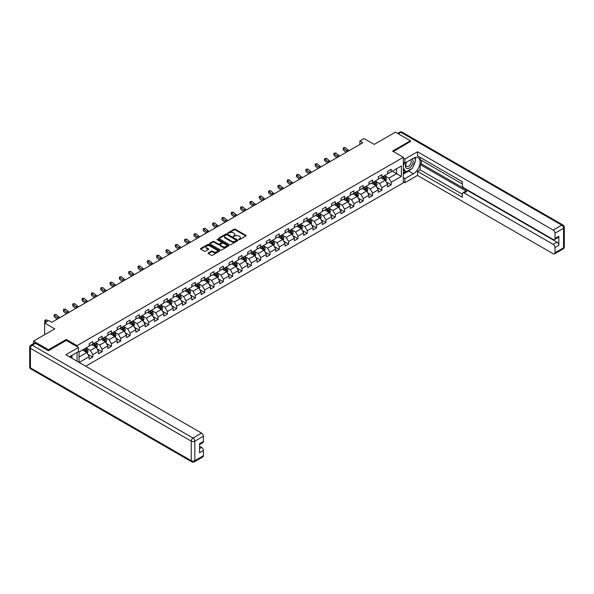 <?xml version="1.0" encoding="UTF-8"?>
<svg xmlns="http://www.w3.org/2000/svg" width="594" height="594" viewBox="0 0 594 594"><rect width="100%" height="100%" fill="white"/><g stroke="black" fill="none" stroke-linecap="round" stroke-linejoin="round"><path stroke-width="0.89" d="M238.788 239.605L239.612 239.605L245.849 236.004A0.832 0.483 0 0 0 245.849 235.328L235.283 229.225A0.832 0.483 0 0 0 234.11 229.225L227.881 232.826L227.881 233.301L229.507 232.833A2.658 1.53 0 0 1 233.264 232.833L234.14 233.345A2.658 1.53 0 0 1 234.92 234.43A2.658 1.53 0 0 1 234.14 235.514L233.338 236.449L234.964 235.989A2.658 1.53 0 0 1 238.721 235.989L239.597 236.494A2.658 1.53 0 0 1 240.377 237.578A2.658 1.53 0 0 1 239.597 238.662L238.788 239.605L238.788 239.13M208.353 252.873A0.832 0.483 0 0 0 208.353 253.549L211.316 255.264A0.832 0.483 0 0 0 212.489 255.264L219.416 251.262A0.832 0.483 0 0 0 219.416 250.586L208.85 244.49A0.832 0.483 0 0 0 207.677 244.49L200.757 248.485A0.832 0.483 0 0 0 200.757 249.168L204.336 251.232A0.832 0.483 0 0 0 205.509 251.232L208.472 249.517A0.832 0.483 0 0 0 208.472 248.841L206.697 247.817A2.22 1.285 0 0 1 206.044 246.911A2.22 1.285 0 0 1 207.417 245.73A2.22 1.285 0 0 1 209.831 246.005L216.788 250.022A2.22 1.285 0 0 1 217.441 250.928A2.22 1.285 0 0 1 216.068 252.108A2.22 1.285 0 0 1 213.647 251.834L212.489 251.165A0.832 0.483 0 0 0 211.316 251.165L208.353 252.873L208.353 253.549L211.316 251.856L211.316 251.165M410.402 141.714L410.402 140.778L395.456 132.15L374.235 144.401L364.07 138.536L359.89 140.956L362.875 142.679L51.782 322.29L48.797 320.56L44.609 322.98L44.609 334.712M66.313 340.444L66.313 339.441L48.493 349.725L33.554 341.097L54.774 328.846L44.609 322.98M66.313 339.441L77.072 345.656L403.348 157.276L403.348 182.818L85.707 366.208M410.402 140.778L392.589 151.069L403.348 157.276M229.566 244.728A0.832 0.483 0 0 0 230.739 244.728L237.659 240.726A0.832 0.483 0 0 0 237.659 240.05L227.101 233.954A0.832 0.483 0 0 0 225.928 233.954L219 237.949A0.832 0.483 0 0 0 219 238.632L229.566 244.728M217.211 239.731L228.527 246.005L221.614 249.992A0.832 0.483 0 0 1 220.441 249.992L209.875 243.896L209.875 243.221A0.832 0.483 0 0 0 209.875 243.896M209.875 243.221L212.838 241.506A0.832 0.483 0 0 1 214.018 241.506L218.295 243.978A0.832 0.483 0 0 0 219.476 243.978L221.436 242.849A0.832 0.483 0 0 0 221.436 242.166L216.981 239.597L217.798 239.122L228.534 245.322A0.832 0.483 0 0 1 228.534 245.998L228.534 245.322M33.554 343.584L33.554 341.097M48.493 349.725L48.493 350.66M77.072 361.219L77.072 352.383M77.072 346.651L77.072 345.656M87.801 354.232L92.79 357.113L92.79 354.588L98.53 351.277L98.53 353.801L102.116 351.73L102.116 349.205L107.856 345.894L107.856 348.411L111.442 346.347L111.442 343.822L117.181 340.511L117.181 343.028L120.768 340.956L120.768 338.439L126.507 335.127L126.507 337.644L130.093 335.573L130.093 333.056L135.833 329.744L135.833 332.261L139.419 330.19L139.419 327.673L145.159 324.361L145.159 326.878L148.745 324.807L148.745 322.29L154.485 318.971L154.485 321.495L158.071 319.423L158.071 316.906L163.81 313.587L163.81 316.112L167.397 314.04L167.397 311.516L173.136 308.204L173.136 310.729L176.722 308.657L176.722 306.133L182.462 302.821L182.462 305.338L186.048 303.274L186.048 300.75L191.788 297.438L191.788 299.955L195.374 297.884L195.374 295.367L201.114 292.055L201.114 294.572L204.7 292.5L204.7 289.983L210.439 286.672L210.439 289.189L214.026 287.117L214.026 284.6L219.765 281.289L219.765 283.806L223.351 281.734L223.351 279.217L229.091 275.898L229.091 278.423L232.677 276.351L232.677 273.834L238.417 270.515L238.417 273.04L242.003 270.968L242.003 268.443L247.743 265.132L247.743 267.649L251.329 265.585L251.329 263.06L257.068 259.749L257.068 262.266L260.655 260.194L260.655 257.677L266.394 254.366L266.394 256.883L269.98 254.811L269.98 252.294L275.72 248.983L275.72 251.5L279.306 249.428L279.306 246.911L285.046 243.599L285.046 246.116L288.632 244.045L288.632 241.528L294.372 238.216L294.372 240.733L297.958 238.662L297.958 236.145L303.697 232.826L303.697 235.35L307.284 233.279L307.284 230.754L313.023 227.443L313.023 229.967L316.609 227.896L316.609 225.371L322.349 222.059L322.349 224.577L325.935 222.512L325.935 219.988L331.675 216.676L331.675 219.193L335.261 217.122L335.261 214.605L341.001 211.293L341.001 213.81L344.587 211.739L344.587 209.222L350.326 205.91L350.326 208.427L353.913 206.356L353.913 203.839L359.652 200.527L359.652 203.044L363.238 200.972L363.238 198.455L368.978 195.136L368.978 197.661L372.564 195.589L372.564 193.072L378.304 189.753L378.304 192.278L381.89 190.206L381.89 187.682L387.63 184.37L387.63 186.895L391.216 184.823L391.216 182.299L401.373 176.433L401.373 165.941L396.592 168.703L396.592 173.671L401.373 176.433M92.79 357.113L89.204 359.184L89.204 356.66L79.195 362.444M79.047 362.355L79.047 352.034L89.204 346.168L89.204 343.651L92.79 341.58L92.79 344.097L98.53 340.785L98.53 338.268L102.116 336.197L102.116 338.714L107.856 335.402L107.856 332.885L111.442 330.813L111.442 333.331L117.181 330.019L117.181 327.502L120.768 325.43L120.768 327.947L126.507 324.636L126.507 322.111L130.093 320.047L130.093 322.564L135.833 319.253L135.833 316.728L139.419 314.657L139.419 317.181L145.159 313.87L145.159 311.345L148.745 309.274L148.745 311.798L154.485 308.479L154.485 305.962L158.071 303.89L158.071 306.407L163.81 303.096L163.81 300.579L167.397 298.507L167.397 301.024L173.136 297.713L173.136 295.196L176.722 293.124L176.722 295.641L182.462 292.33L182.462 289.813L186.048 287.741L186.048 290.258L191.788 286.947L191.788 284.429L195.374 282.358L195.374 284.875L201.114 281.563L201.114 279.039L204.7 276.975L204.7 279.492L210.439 276.18L210.439 273.656L214.026 271.584L214.026 274.109L219.765 270.79L219.765 268.273L223.351 266.201L223.351 268.726L229.091 265.407L229.091 262.89L232.677 260.818L232.677 263.335L238.417 260.024L238.417 257.506L242.003 255.435L242.003 257.952L247.743 254.64L247.743 252.123L251.329 250.052L251.329 252.569L257.068 249.257L257.068 246.74L260.655 244.669L260.655 247.186L266.394 243.874L266.394 241.35L269.98 239.285L269.98 241.803L275.72 238.491L275.72 235.967L279.306 233.895L279.306 236.419L285.046 233.108L285.046 230.583L288.632 228.512L288.632 231.036L294.372 227.717L294.372 225.2L297.958 223.129L297.958 225.653L303.697 222.334L303.697 219.817L307.284 217.746L307.284 220.263L313.023 216.951L313.023 214.434L316.609 212.362L316.609 214.88L322.349 211.568L322.349 209.051L325.935 206.979L325.935 209.496L331.675 206.185L331.675 203.668L335.261 201.596L335.261 204.113L341.001 200.802L341.001 198.277L344.587 196.213L344.587 198.73L350.326 195.419L350.326 192.894L353.913 190.823L353.913 193.347L359.652 190.035L359.652 187.511L363.238 185.439L363.238 187.964L368.978 184.645L368.978 182.128L372.564 180.056L372.564 182.573L378.304 179.262L378.304 176.745L381.89 174.673L381.89 177.19L387.63 173.879L387.63 171.362L391.216 169.29L391.216 171.807L401.373 165.941M91.84 344.654L96.139 347.134L90.399 350.453L86.1 347.965M89.204 344.787L90.399 345.478L92.79 344.097M90.399 350.453L92.79 354.588M96.139 347.134L98.53 351.277M101.166 339.271L105.465 341.75L99.725 345.069L95.426 342.582M98.53 339.404L99.725 340.095L102.116 338.714M99.725 345.069L102.116 349.205M105.465 341.75L107.856 345.894M110.484 333.887L114.791 336.367L109.051 339.679L104.752 337.199M107.856 334.021L109.051 334.712L111.442 333.331M109.051 339.679L111.442 343.822M114.791 336.367L117.181 340.511M119.81 328.497L124.116 330.984L118.377 334.296L114.078 331.816M117.181 328.638L118.377 329.328L120.768 327.947M118.377 334.296L120.768 338.439M124.116 330.984L126.507 335.127M129.136 323.114L133.442 325.601L127.703 328.913L123.403 326.425M126.507 323.255L127.703 323.945L130.093 322.564M127.703 328.913L130.093 333.056M133.442 325.601L135.833 329.744M138.461 317.731L142.768 320.218L137.028 323.53L132.729 321.042M135.833 317.872L137.028 318.562L139.419 317.181M137.028 323.53L139.419 327.673M142.768 320.218L145.159 324.361M147.787 312.347L152.094 314.835L146.354 318.146L142.048 315.659M145.159 312.489L146.354 313.179L148.745 311.798M146.354 318.146L148.745 322.29M152.094 314.835L154.485 318.971M157.113 306.964L161.42 309.452L155.68 312.763L151.373 310.276M154.485 307.098L155.68 307.789L158.071 306.407M155.68 312.763L158.071 316.906M161.42 309.452L163.81 313.587M166.439 301.581L170.745 304.061L165.006 307.38L160.699 304.893M163.81 301.715L165.006 302.405L167.397 301.024M165.006 307.38L167.397 311.516M170.745 304.061L173.136 308.204M175.765 296.198L180.071 298.678L174.332 301.997L170.025 299.51M173.136 296.332L174.332 297.022L176.722 295.641M174.332 301.997L176.722 306.133M180.071 298.678L182.462 302.821M185.09 290.808L189.397 293.295L183.657 296.606L179.351 294.127M182.462 290.949L183.657 291.639L186.048 290.258M183.657 296.606L186.048 300.75M189.397 293.295L191.788 297.438M194.416 285.424L198.723 287.912L192.983 291.223L188.677 288.743M191.788 285.566L192.983 286.256L195.374 284.875M192.983 291.223L195.374 295.367M198.723 287.912L201.114 292.055M203.742 280.041L208.049 282.529L202.309 285.84L198.002 283.353M201.114 280.182L202.309 280.873L204.7 279.492M202.309 285.84L204.7 289.983M208.049 282.529L210.439 286.672M213.068 274.658L217.374 277.146L211.635 280.457L207.328 277.97M210.439 274.799L211.635 275.49L214.026 274.109M211.635 280.457L214.026 284.6M217.374 277.146L219.765 281.289M222.394 269.275L226.7 271.762L220.961 275.074L216.654 272.587M219.765 269.416L220.961 270.107L223.351 268.726M220.961 275.074L223.351 279.217M226.7 271.762L229.091 275.898M231.719 263.892L236.026 266.379L230.286 269.691L225.98 267.203M229.091 264.026L230.286 264.716L232.677 263.335M230.286 269.691L232.677 273.834M236.026 266.379L238.417 270.515M241.045 258.509L245.352 260.989L239.612 264.308L235.306 261.82M238.417 258.642L239.612 259.333L242.003 257.952M239.612 264.308L242.003 268.443M245.352 260.989L247.743 265.132M250.371 253.126L254.678 255.606L248.938 258.917L244.631 256.437M247.743 253.259L248.938 253.95L251.329 252.569M248.938 258.917L251.329 263.06M254.678 255.606L257.068 259.749M259.697 247.735L264.003 250.223L258.264 253.534L253.957 251.054M257.068 247.876L258.264 248.567L260.655 247.186M258.264 253.534L260.655 257.677M264.003 250.223L266.394 254.366M269.023 242.352L273.329 244.839L267.59 248.151L263.283 245.671M266.394 242.493L267.59 243.184L269.98 241.803M267.59 248.151L269.98 252.294M273.329 244.839L275.72 248.983M278.348 236.969L282.655 239.456L276.915 242.768L272.609 240.28M275.72 237.11L276.915 237.8L279.306 236.419M276.915 242.768L279.306 246.911M282.655 239.456L285.046 243.599M287.674 231.586L291.981 234.073L286.241 237.385L281.935 234.897M285.046 231.727L286.241 232.417L288.632 231.036M286.241 237.385L288.632 241.528M291.981 234.073L294.372 238.216M297 226.203L301.307 228.69L295.567 232.002L291.26 229.514M294.372 226.336L295.567 227.027L297.958 225.653M295.567 232.002L297.958 236.145M301.307 228.69L303.697 232.826M306.326 220.82L310.632 223.299L304.893 226.618L300.586 224.131M303.697 220.953L304.893 221.644L307.284 220.263M304.893 226.618L307.284 230.754M310.632 223.299L313.023 227.443M315.652 215.436L319.958 217.916L314.219 221.235L309.912 218.748M313.023 215.57L314.219 216.261L316.609 214.88M314.219 221.235L316.609 225.371M319.958 217.916L322.349 222.059M324.977 210.053L329.284 212.533L323.544 215.845L319.238 213.365M322.349 210.187L323.544 210.877L325.935 209.496M323.544 215.845L325.935 219.988M329.284 212.533L331.675 216.676M334.303 204.663L338.61 207.15L332.87 210.462L328.564 207.982M331.675 204.804L332.87 205.494L335.261 204.113M332.87 210.462L335.261 214.605M338.61 207.15L341.001 211.293M343.629 199.28L347.936 201.767L342.196 205.078L337.889 202.591M341.001 199.421L342.196 200.111L344.587 198.73M342.196 205.078L344.587 209.222M347.936 201.767L350.326 205.91M352.955 193.896L357.261 196.384L351.522 199.695L347.215 197.208M350.326 194.038L351.522 194.728L353.913 193.347M351.522 199.695L353.913 203.839M357.261 196.384L359.652 200.527M362.281 188.513L366.587 191.001L360.848 194.312L356.541 191.825M359.652 188.654L360.848 189.345L363.238 187.964M360.848 194.312L363.238 198.455M366.587 191.001L368.978 195.136M371.606 183.13L375.905 185.618L370.173 188.929L365.867 186.442M368.978 183.264L370.173 183.954L372.564 182.573M370.173 188.929L372.564 193.072M375.905 185.618L378.304 189.753M380.932 177.747L385.231 180.227L379.499 183.546L375.193 181.059M378.304 177.881L379.499 178.571L381.89 177.19M379.499 183.546L381.89 187.682M385.231 180.227L387.63 184.37M392.285 171.191L396.592 173.671L388.825 178.163L384.518 175.675M387.63 172.498L388.825 173.188L391.216 171.807M388.825 178.163L391.216 182.299M359.89 140.956L359.89 144.401M79.047 357.009L86.813 352.524L82.514 350.037M86.813 352.524L89.204 356.66M386.219 181.942L391.216 184.823M376.893 187.325L381.89 190.206M367.567 192.708L372.564 195.589M358.241 198.092L363.238 200.972M348.916 203.475L353.913 206.356M339.59 208.858L344.587 211.739M330.264 214.241L335.261 217.122M320.938 219.624L325.935 222.512M311.62 225.015L316.609 227.896M302.294 230.398L307.284 233.279M292.968 235.781L297.958 238.662M283.642 241.164L288.632 244.045M274.317 246.547L279.306 249.428M264.991 251.93L269.98 254.811M255.665 257.313L260.655 260.194M246.339 262.697L251.329 265.585M237.013 268.087L242.003 270.968M227.688 273.47L232.677 276.351M218.362 278.853L223.351 281.734M209.036 284.236L214.026 287.117M199.71 289.62L204.7 292.5M190.384 295.003L195.374 297.884M181.059 300.386L186.048 303.274M171.733 305.776L176.722 308.657M162.407 311.159L167.397 314.04M153.081 316.543L158.071 319.423M143.755 321.926L148.745 324.807M134.43 327.309L139.419 330.19M125.104 332.692L130.093 335.573M115.778 338.075L120.768 340.956M106.452 343.458L111.442 346.347M97.126 348.849L102.116 351.73M239.026 239.686L239.597 239.352A2.658 1.53 0 0 0 240.377 238.268L240.377 237.578M234.92 234.43L234.92 235.12A2.658 1.53 0 0 1 234.14 236.204L233.568 236.531M245.849 235.328L245.849 236.004L235.283 229.915A0.832 0.483 0 0 0 234.11 229.915L228.111 233.383M237.652 240.733L227.101 234.645A0.832 0.483 0 0 0 225.928 234.645L219.015 238.632L219 237.949M236.197 240.629L236.197 240.154L226.923 234.801L225.252 235.291A2.658 1.53 0 0 0 224.473 236.375A2.658 1.53 0 0 0 225.252 237.459L231.586 241.119A2.658 1.53 0 0 0 235.343 241.119L236.197 240.629L236.197 241.32L236.197 240.845M224.473 236.375L224.473 237.065A2.658 1.53 0 0 0 225.252 238.149L225.252 237.459M236.197 241.32L235.343 241.81A2.658 1.53 0 0 1 231.586 241.81L225.252 238.149M209.89 243.904L212.838 242.196L212.838 241.506M221.681 242.508L221.681 243.198A0.832 0.483 0 0 1 221.436 243.54L219.476 244.669A0.832 0.483 0 0 1 218.295 244.669L214.018 242.196A0.832 0.483 0 0 0 212.838 242.196M222.743 246.547A2.22 1.285 0 0 0 225.163 246.829A2.22 1.285 0 0 0 226.529 245.641A2.22 1.285 0 0 0 225.883 244.735L223.433 243.325A0.832 0.483 0 0 0 222.26 243.325L220.292 244.453A0.832 0.483 0 0 0 220.292 245.136L222.743 246.547L222.743 247.238A2.22 1.285 0 0 0 225.163 247.512A2.22 1.285 0 0 0 226.529 246.332L226.529 245.641M220.047 244.795L220.047 245.485A0.832 0.483 0 0 0 220.292 245.827L220.292 245.136M222.743 247.238L220.292 245.827M217.441 250.928L217.441 251.618A2.22 1.285 0 0 1 216.068 252.799A2.22 1.285 0 0 1 213.647 252.524L212.489 251.856A0.832 0.483 0 0 0 211.316 251.856M206.044 246.911L206.044 247.601A2.22 1.285 0 0 0 206.697 248.507L206.697 247.817M208.472 248.841L208.472 249.517L206.697 248.507M219.416 250.586L219.416 251.262L208.85 245.181A0.832 0.483 0 0 0 207.677 245.181L200.765 249.168L200.757 248.485M385.706 181.051L386.419 179.254A2.242 1.292 -120 0 0 385.706 177.346L384.466 175.705M382.321 178.549L381.482 177.428M382.618 176.774L383.85 178.415A2.242 1.292 60 0 1 384.489 179.767L385.209 179.351A2.242 1.292 -120 0 0 384.57 178.007L383.33 176.359M382.774 176.685L384.14 178.512A1.143 0.661 60 0 1 384.348 178.853L385.209 179.351M347.616 151.492A4.225 2.443 60 0 1 346.451 150.779L343.599 148.381L343.265 149.874L346.116 152.272A6.341 3.661 -120 0 0 346.176 152.324M349.109 150.631A4.225 2.443 60 0 1 347.943 149.918L345.092 147.52L343.599 148.381L343.191 147.936L345.092 147.52M343.265 149.874L343.191 147.936M406.378 162.259A5.495 3.17 120 0 0 407.321 168.599A5.495 3.17 120 0 0 412.288 164.672A5.495 3.17 120 0 0 412.154 158.925M406.69 162.08A3.764 2.176 120 0 0 406.675 166.446A3.764 2.176 120 0 0 407.232 166.617A3.764 2.176 120 0 0 410.669 163.84A3.764 2.176 120 0 0 410.439 159.927A3.764 2.176 120 0 0 410.424 159.92M414.248 157.781L415.718 159.868L412.496 168.184L406.036 171.911L403.348 170.107M406.036 171.911L403.348 168.08M403.348 165.941L404.529 162.897M70.842 355.977L72.23 358.42M403.348 162.214L404.9 163.112L404.9 159.036L417.515 151.76L553.214 230.101L561.761 225.163L400.957 132.328L398.359 133.828M404.9 163.112L413.394 158.212A9.511 5.495 120 0 1 418.146 157.737A9.511 5.495 120 0 1 419.602 165.362A9.511 5.495 120 0 1 413.394 173.745L404.9 178.645L404.9 182.714L417.515 175.43L417.515 171.362L462.347 197.245L462.347 194A2.539 1.463 -120 0 1 462.875 192.842A2.539 1.463 -120 0 1 464.144 192.968L553.214 244.394L557.038 242.181A2.539 1.463 60 0 1 558.835 245.285L558.835 236.249A2.539 1.463 60 0 1 558.308 237.407L554.484 239.612A2.539 1.463 -120 0 0 555.011 238.454L555.011 233.204A2.539 1.463 -120 0 0 553.214 230.101M421.339 160.313L421.339 163.833L420.144 164.523L420.144 169.839L417.515 171.362M420.144 157.351L420.144 159.623L462.347 183.992M554.484 239.612A2.539 1.463 -120 0 1 553.214 239.486L464.144 188.068A2.539 1.463 -120 0 1 462.347 184.957L462.347 181.712L417.515 155.828L417.515 151.76M403.348 158.138L404.9 159.036M403.348 181.816L404.9 182.714M403.348 177.747L404.9 178.645M417.515 175.43L553.214 253.779A2.539 1.463 -120 0 0 554.484 253.905A2.539 1.463 -120 0 0 555.011 252.74L555.011 247.498A2.539 1.463 -120 0 0 553.214 244.394M410.402 141.506L393.391 151.529M420.144 164.523L466.773 191.446L464.144 192.968M421.339 163.833L557.038 242.181M420.144 169.839L462.347 194.208M462.875 192.842L465.503 191.32A2.539 1.463 60 0 1 466.773 191.446M403.348 174.087L408.665 171.013A9.511 5.495 120 0 0 411.3 168.874M413.194 166.387A9.511 5.495 120 0 0 415.243 161.108M415.392 159.4A9.511 5.495 120 0 0 415.154 157.462M403.348 172.98L405.62 171.673M403.348 170.909L403.823 170.634M35.462 343.339L32.239 345.203A2.539 1.463 -120 0 0 30.97 345.077L34.2 343.213A2.539 1.463 60 0 1 35.462 343.339L48.314 350.764L66.253 340.407L78.505 347.483L78.505 351.551L70.018 356.452A9.511 5.495 120 0 0 69.446 356.816M78.505 347.483L65.889 354.767L201.589 433.108A2.539 1.463 60 0 1 203.386 436.219L203.386 441.461A2.539 1.463 60 0 1 202.858 442.627L199.562 444.527M71.993 357.603L71.993 355.316M199.562 448.574L201.589 447.401A2.539 1.463 60 0 1 203.386 450.504L203.386 455.754A2.539 1.463 60 0 1 202.858 456.912L194.312 461.85A2.539 1.463 -120 0 0 194.839 460.684L203.386 455.754M203.386 441.461L199.562 443.673L199.562 452.717L203.386 450.504M201.589 447.401L199.562 446.228M376.381 186.434L377.093 184.637A2.242 1.292 -120 0 0 376.381 182.737L375.141 181.088M372.995 183.932L372.156 182.811M373.292 182.158L374.524 183.806A2.242 1.292 60 0 1 375.163 185.15L375.883 184.734A2.242 1.292 -120 0 0 375.245 183.39L374.005 181.742M373.448 182.068L374.814 183.895A1.143 0.661 60 0 1 375.022 184.237L375.883 184.734M367.055 191.817L367.768 190.028A2.242 1.292 -120 0 0 367.055 188.12L365.815 186.471M363.669 189.315L362.83 188.194M363.966 187.541L365.199 189.189A2.242 1.292 60 0 1 365.837 190.533L366.557 190.117A2.242 1.292 -120 0 0 365.919 188.773L364.679 187.125M364.122 187.452L365.488 189.278A1.143 0.661 60 0 1 365.696 189.627L366.557 190.117M338.29 156.875A4.225 2.443 60 0 1 337.125 156.163L334.274 153.772L333.939 155.257L336.791 157.655A6.341 3.661 -120 0 0 336.85 157.707M339.783 156.014A4.225 2.443 60 0 1 338.617 155.301L335.766 152.903L334.274 153.772L333.865 153.319L335.766 152.903M333.939 155.257L333.865 153.319M328.965 162.259A4.225 2.443 60 0 1 327.799 161.546L324.948 159.155L324.614 160.647L327.465 163.038A6.341 3.661 -120 0 0 327.524 163.09M330.457 161.397A4.225 2.443 60 0 1 329.291 160.684L326.44 158.294L324.948 159.155L324.539 158.702L326.44 158.294M324.614 160.647L324.539 158.702M357.729 197.201L358.442 195.411A2.242 1.292 -120 0 0 357.729 193.503L356.489 191.855M354.343 194.698L353.504 193.577M354.64 192.924L355.873 194.572A2.242 1.292 60 0 1 356.511 195.916L357.232 195.508A2.242 1.292 -120 0 0 356.593 194.156L355.353 192.508M354.796 192.835L356.162 194.661A1.143 0.661 60 0 1 356.37 195.01L357.232 195.508M348.403 202.584L349.116 200.794A2.242 1.292 -120 0 0 348.403 198.886L347.163 197.238M345.017 200.081L344.178 198.96M345.314 198.307L346.547 199.955A2.242 1.292 60 0 1 347.186 201.299L347.906 200.891A2.242 1.292 -120 0 0 347.267 199.539L346.035 197.891M345.47 198.218L346.837 200.044A1.143 0.661 60 0 1 347.045 200.393L347.906 200.891M339.077 207.967L339.79 206.177A2.242 1.292 -120 0 0 339.077 204.269L337.838 202.621M335.692 205.465L334.853 204.351M335.989 203.69L337.221 205.338A2.242 1.292 60 0 1 337.86 206.69L338.58 206.274A2.242 1.292 -120 0 0 337.941 204.923L336.709 203.282M336.145 203.601L337.511 205.427A1.143 0.661 60 0 1 337.719 205.776L338.58 206.274M319.639 167.642A4.225 2.443 60 0 1 318.473 166.929L315.622 164.538L315.288 166.03L318.139 168.421A6.341 3.661 -120 0 0 318.198 168.473M321.131 166.78A4.225 2.443 60 0 1 319.966 166.068L317.114 163.677L315.622 164.538L315.214 164.085L317.114 163.677M315.288 166.03L315.214 164.085M310.313 173.025A4.225 2.443 60 0 1 309.147 172.319L306.296 169.921L305.962 171.414L308.813 173.804A6.341 3.661 -120 0 0 308.873 173.856M311.805 172.163A4.225 2.443 60 0 1 310.64 171.451L307.789 169.06L306.296 169.921L305.888 169.476L306.489 169.127L307.789 169.06M305.962 171.414L305.888 169.476M300.987 178.408A4.225 2.443 60 0 1 299.822 177.703L296.97 175.304L296.636 176.797L299.487 179.188A6.341 3.661 -120 0 0 299.547 179.24M302.48 177.547A4.225 2.443 60 0 1 301.314 176.834L298.463 174.443L296.97 175.304L296.562 174.859L297.163 174.51L298.463 174.443M296.636 176.797L296.562 174.859M329.752 213.35L330.464 211.561A2.242 1.292 -120 0 0 329.752 209.652L328.519 208.004M326.366 210.848L325.527 209.734M326.663 209.073L327.895 210.722A2.242 1.292 60 0 1 328.534 212.073L329.254 211.657A2.242 1.292 -120 0 0 328.616 210.306L327.383 208.665M326.819 208.984L328.185 210.811A1.143 0.661 60 0 1 328.393 211.16L329.254 211.657M291.661 183.798A4.225 2.443 60 0 1 290.496 183.086L287.644 180.687L287.318 182.18L290.162 184.578A6.341 3.661 -120 0 0 290.221 184.623M293.154 182.93A4.225 2.443 60 0 1 291.988 182.224L289.144 179.826L287.644 180.687L287.236 180.242L287.838 179.893L289.144 179.826M287.318 182.18L287.236 180.242M320.426 218.733L321.139 216.944A2.242 1.292 -120 0 0 320.426 215.035L319.193 213.387M317.04 216.238L316.201 215.117M317.337 214.464L318.57 216.105A2.242 1.292 60 0 1 319.216 217.456L319.928 217.04A2.242 1.292 -120 0 0 319.29 215.696L318.057 214.048M317.493 214.367L318.859 216.201A1.143 0.661 60 0 1 319.067 216.543L319.928 217.04M282.336 189.182A4.225 2.443 60 0 1 281.17 188.469L278.319 186.071L277.992 187.563L280.836 189.961A6.341 3.661 -120 0 0 280.895 190.006M283.828 188.313A4.225 2.443 60 0 1 282.662 187.607L279.819 185.209L278.319 186.071L277.91 185.625L279.819 185.209M277.992 187.563L277.91 185.625M311.1 224.124L311.813 222.327A2.242 1.292 -120 0 0 311.1 220.419L309.868 218.778M307.714 221.621L306.875 220.5M308.011 219.847L309.244 221.495A2.242 1.292 60 0 1 309.89 222.839L310.603 222.423A2.242 1.292 -120 0 0 309.964 221.079L308.732 219.431M308.167 219.758L309.533 221.584A1.143 0.661 60 0 1 309.741 221.926L310.603 222.423M273.01 194.565A4.225 2.443 60 0 1 271.844 193.852L268.993 191.461L268.666 192.946L271.51 195.344A6.341 3.661 -120 0 0 271.569 195.396M274.502 193.703A4.225 2.443 60 0 1 273.337 192.991L270.493 190.592L268.993 191.461L268.585 191.008L270.493 190.592M268.666 192.946L268.585 191.008M301.774 229.507L302.487 227.71A2.242 1.292 -120 0 0 301.774 225.809L300.542 224.161M298.388 227.005L297.549 225.883M298.685 225.23L299.918 226.878A2.242 1.292 60 0 1 300.564 228.222L301.277 227.806A2.242 1.292 -120 0 0 300.638 226.463L299.406 224.814M298.841 225.141L300.208 226.967A1.143 0.661 60 0 1 300.416 227.309L301.277 227.806M263.684 199.948A4.225 2.443 60 0 1 262.518 199.235L259.667 196.844L259.34 198.329L262.184 200.727A6.341 3.661 -120 0 0 262.244 200.779M265.176 199.087A4.225 2.443 60 0 1 264.011 198.374L261.167 195.975L259.667 196.844L259.259 196.391L261.167 195.975M259.34 198.329L259.259 196.391M292.448 234.89L293.161 233.1A2.242 1.292 -120 0 0 292.448 231.192L291.216 229.544M289.063 232.388L288.224 231.266M289.36 230.613L290.592 232.261A2.242 1.292 60 0 1 291.238 233.605L291.951 233.19A2.242 1.292 -120 0 0 291.312 231.846L290.08 230.197M289.516 230.524L290.882 232.351A1.143 0.661 60 0 1 291.09 232.7L291.951 233.19M254.358 205.331A4.225 2.443 60 0 1 253.193 204.618L250.341 202.227L250.015 203.72L252.858 206.111A6.341 3.661 -120 0 0 252.918 206.163M255.851 204.47A4.225 2.443 60 0 1 254.685 203.757L251.841 201.366L250.341 202.227L249.933 201.774L251.841 201.366M250.015 203.72L249.933 201.774M283.123 240.273L283.835 238.484A2.242 1.292 -120 0 0 283.123 236.575L281.89 234.927M279.737 237.771L278.898 236.65M280.034 235.996L281.266 237.645A2.242 1.292 60 0 1 281.912 238.988L282.625 238.58A2.242 1.292 -120 0 0 281.987 237.229L280.754 235.58M280.19 235.907L281.556 237.734A1.143 0.661 60 0 1 281.764 238.083L282.625 238.58M245.032 210.714A4.225 2.443 60 0 1 243.867 210.001L241.016 207.61L240.689 209.103L243.533 211.494A6.341 3.661 -120 0 0 243.599 211.546M246.532 209.853A4.225 2.443 60 0 1 245.359 209.14L242.515 206.749L241.016 207.61L240.607 207.165L241.209 206.816L242.515 206.749M240.689 209.103L240.607 207.165M273.797 245.656L274.51 243.867A2.242 1.292 -120 0 0 273.797 241.958L272.564 240.31M270.411 243.154L269.572 242.04M270.708 241.379L271.941 243.028A2.242 1.292 60 0 1 272.587 244.379L273.299 243.963A2.242 1.292 -120 0 0 272.661 242.612L271.428 240.964M270.864 241.29L272.23 243.117A1.143 0.661 60 0 1 272.438 243.466L273.299 243.963M235.707 216.097A4.225 2.443 60 0 1 234.541 215.392L231.69 212.994L231.363 214.486L234.207 216.877A6.341 3.661 -120 0 0 234.274 216.929M237.206 215.236A4.225 2.443 60 0 1 236.033 214.523L233.19 212.132L231.69 212.994L231.281 212.548L231.883 212.199L233.19 212.132M231.363 214.486L231.281 212.548M264.471 251.039L265.184 249.25A2.242 1.292 -120 0 0 264.471 247.342L263.239 245.693M261.085 248.537L260.246 247.423M261.382 246.762L262.615 248.411A2.242 1.292 60 0 1 263.261 249.762L263.974 249.346A2.242 1.292 -120 0 0 263.335 247.995L262.103 246.354M261.538 246.673L262.904 248.5A1.143 0.661 60 0 1 263.112 248.849L263.974 249.346M226.381 221.48A4.225 2.443 60 0 1 225.215 220.775L222.364 218.377L222.037 219.869L224.881 222.26A6.341 3.661 -120 0 0 224.948 222.312M227.881 220.619A4.225 2.443 60 0 1 226.708 219.906L223.864 217.515L222.364 218.377L221.956 217.931L222.557 217.582L223.864 217.515M222.037 219.869L221.956 217.931M255.145 256.422L255.858 254.633A2.242 1.292 -120 0 0 255.145 252.725L253.913 251.076M251.759 253.92L250.92 252.806M252.056 252.146L253.289 253.794A2.242 1.292 60 0 1 253.935 255.145L254.648 254.729A2.242 1.292 -120 0 0 254.009 253.386L252.777 251.737M252.212 252.056L253.586 253.883A1.143 0.661 60 0 1 253.787 254.232L254.648 254.729M217.055 226.871A4.225 2.443 60 0 1 215.889 226.158L213.038 223.76L212.711 225.252L215.555 227.651A6.341 3.661 -120 0 0 215.622 227.695M218.555 226.002A4.225 2.443 60 0 1 217.382 225.297L214.538 222.899L213.038 223.76L212.63 223.314L213.231 222.965L214.538 222.899M212.711 225.252L212.63 223.314M245.819 261.813L246.532 260.016A2.242 1.292 -120 0 0 245.819 258.108L244.587 256.467M242.434 259.311L241.595 258.19M242.731 257.536L243.963 259.177A2.242 1.292 60 0 1 244.609 260.528L245.322 260.113A2.242 1.292 -120 0 0 244.683 258.769L243.451 257.12M242.887 257.44L244.26 259.274A1.143 0.661 60 0 1 244.461 259.615L245.322 260.113M207.729 232.254A4.225 2.443 60 0 1 206.564 231.541L203.712 229.143L203.386 230.635L206.229 233.034A6.341 3.661 -120 0 0 206.296 233.086M209.229 231.385A4.225 2.443 60 0 1 208.056 230.68L205.212 228.282L203.712 229.143L203.304 228.697L205.212 228.282M203.386 230.635L203.304 228.697M236.494 267.196L237.206 265.399A2.242 1.292 -120 0 0 236.494 263.491L235.261 261.85M233.108 264.694L232.269 263.573M233.405 262.919L234.637 264.568A2.242 1.292 60 0 1 235.283 265.912L235.996 265.496A2.242 1.292 -120 0 0 235.358 264.152L234.125 262.503M233.561 262.83L234.934 264.657A1.143 0.661 60 0 1 235.135 264.998L235.996 265.496M198.403 237.637A4.225 2.443 60 0 1 197.238 236.924L194.387 234.533L194.06 236.018L196.904 238.417A6.341 3.661 -120 0 0 196.97 238.469M199.903 236.776A4.225 2.443 60 0 1 198.73 236.063L195.886 233.665L194.387 234.533L193.978 234.081L195.886 233.665M194.06 236.018L193.978 234.081M227.168 272.579L227.881 270.79A2.242 1.292 -120 0 0 227.168 268.882L225.935 267.233M223.782 270.077L222.943 268.956M224.079 268.302L225.312 269.951A2.242 1.292 60 0 1 225.958 271.295L226.67 270.879A2.242 1.292 -120 0 0 226.032 269.535L224.799 267.887M224.235 268.213L225.609 270.04A1.143 0.661 60 0 1 225.817 270.389L226.67 270.879M189.078 243.02A4.225 2.443 60 0 1 187.912 242.307L185.068 239.917L184.734 241.402L187.585 243.8A6.341 3.661 -120 0 0 187.645 243.852M190.577 242.159A4.225 2.443 60 0 1 189.412 241.446L186.561 239.048L185.068 239.917L184.652 239.464L186.561 239.048M184.734 241.402L184.652 239.464M217.85 277.962L218.555 276.173A2.242 1.292 -120 0 0 217.842 274.265L216.61 272.616M214.456 275.46L213.617 274.339M214.753 273.686L215.986 275.334A2.242 1.292 60 0 1 216.632 276.678L217.345 276.269A2.242 1.292 -120 0 0 216.706 274.918L215.474 273.27M214.909 273.596L216.283 275.423A1.143 0.661 60 0 1 216.491 275.772L217.345 276.269M179.752 248.403A4.225 2.443 60 0 1 178.586 247.691L175.742 245.3L175.408 246.792L178.259 249.183A6.341 3.661 -120 0 0 178.319 249.235M181.252 247.542A4.225 2.443 60 0 1 180.086 246.829L177.235 244.438L175.742 245.3L175.327 244.847L177.235 244.438M175.408 246.792L175.327 244.847M208.524 283.345L209.229 281.556A2.242 1.292 -120 0 0 208.516 279.648L207.284 277.999M205.13 280.843L204.291 279.722M205.427 279.069L206.66 280.717A2.242 1.292 60 0 1 207.306 282.061L208.019 281.653A2.242 1.292 -120 0 0 207.38 280.301L206.148 278.653M205.583 278.98L206.957 280.806A1.143 0.661 60 0 1 207.165 281.155L208.019 281.653M170.426 253.787A4.225 2.443 60 0 1 169.26 253.074L166.417 250.683L166.082 252.175L168.934 254.566A6.341 3.661 -120 0 0 168.993 254.618M171.926 252.925A4.225 2.443 60 0 1 170.76 252.212L167.909 249.822L166.417 250.683L166.001 250.237L166.602 249.888L167.909 249.822M166.082 252.175L166.001 250.237M199.198 288.729L199.903 286.939A2.242 1.292 -120 0 0 199.19 285.031L197.958 283.383M195.805 286.226L194.966 285.113M196.102 284.452L197.334 286.1A2.242 1.292 60 0 1 197.98 287.451L198.693 287.036A2.242 1.292 -120 0 0 198.054 285.684L196.822 284.036M196.258 284.363L197.631 286.189A1.143 0.661 60 0 1 197.839 286.538L198.693 287.036M161.1 259.17A4.225 2.443 60 0 1 159.935 258.464L157.091 256.066L156.757 257.558L159.608 259.949A6.341 3.661 -120 0 0 159.667 260.001M162.6 258.308A4.225 2.443 60 0 1 161.434 257.596L158.583 255.205L157.091 256.066L156.682 255.62L157.276 255.272L158.583 255.205M156.757 257.558L156.682 255.62M189.872 294.112L190.577 292.322A2.242 1.292 -120 0 0 189.865 290.414L188.632 288.766M186.479 291.609L185.64 290.496M186.776 289.835L188.008 291.483A2.242 1.292 60 0 1 188.654 292.835L189.367 292.419A2.242 1.292 -120 0 0 188.729 291.067L187.496 289.427M186.932 289.746L188.305 291.572A1.143 0.661 60 0 1 188.513 291.921L189.367 292.419M151.774 264.553A4.225 2.443 60 0 1 150.609 263.847L147.765 261.449L147.431 262.942L150.282 265.34A6.341 3.661 -120 0 0 150.341 265.384M153.274 263.691A4.225 2.443 60 0 1 152.109 262.986L149.257 260.588L147.765 261.449L147.357 261.004L147.951 260.655L149.257 260.588M147.431 262.942L147.357 261.004M180.546 299.495L181.252 297.705A2.242 1.292 -120 0 0 180.539 295.797L179.306 294.149M177.153 297L176.314 295.879M177.45 295.225L178.69 296.866A2.242 1.292 60 0 1 179.329 298.218L180.041 297.802A2.242 1.292 -120 0 0 179.403 296.458L178.17 294.81M177.606 295.129L178.98 296.955A1.143 0.661 60 0 1 179.188 297.304L180.041 297.802M142.456 269.943A4.225 2.443 60 0 1 141.283 269.231L138.439 266.832L138.105 268.325L140.956 270.723A6.341 3.661 -120 0 0 141.016 270.767M143.948 269.075A4.225 2.443 60 0 1 142.783 268.369L139.932 265.971L138.439 266.832L138.031 266.387L138.625 266.038L139.932 265.971M138.105 268.325L138.031 266.387M171.221 304.885L171.926 303.089A2.242 1.292 -120 0 0 171.213 301.18L169.981 299.539M167.827 302.383L166.988 301.262M168.124 300.609L169.364 302.249A2.242 1.292 60 0 1 170.003 303.601L170.723 303.185A2.242 1.292 -120 0 0 170.077 301.841L168.845 300.193M168.28 300.519L169.654 302.346A1.143 0.661 60 0 1 169.862 302.688L170.723 303.185M133.13 275.326A4.225 2.443 60 0 1 131.957 274.614L129.113 272.215L128.779 273.708L131.63 276.106A6.341 3.661 -120 0 0 131.69 276.158M134.623 274.465A4.225 2.443 60 0 1 133.457 273.752L130.606 271.354L129.113 272.215L128.705 271.77L130.606 271.354M128.779 273.708L128.705 271.77M161.895 310.268L162.6 308.472A2.242 1.292 -120 0 0 161.887 306.571L160.655 304.922M158.501 307.766L157.662 306.645M158.798 305.992L160.038 307.64A2.242 1.292 60 0 1 160.677 308.984L161.397 308.568A2.242 1.292 -120 0 0 160.751 307.224L159.519 305.576M158.954 305.903L160.328 307.729A1.143 0.661 60 0 1 160.536 308.071L161.397 308.568M123.804 280.71A4.225 2.443 60 0 1 122.631 279.997L119.788 277.606L119.453 279.091L122.305 281.489A6.341 3.661 -120 0 0 122.364 281.541M125.297 279.848A4.225 2.443 60 0 1 124.131 279.135L121.28 276.737L119.788 277.606L119.379 277.153L121.28 276.737M119.453 279.091L119.379 277.153M152.569 315.652L153.274 313.862A2.242 1.292 -120 0 0 152.561 311.954L151.329 310.306M149.176 313.149L148.337 312.028M149.473 311.375L150.713 313.023A2.242 1.292 60 0 1 151.351 314.367L152.071 313.951A2.242 1.292 -120 0 0 151.425 312.607L150.193 310.959M149.629 311.286L151.002 313.112A1.143 0.661 60 0 1 151.21 313.461L152.071 313.951M114.479 286.093A4.225 2.443 60 0 1 113.306 285.38L110.462 282.989L110.128 284.481L112.979 286.872A6.341 3.661 -120 0 0 113.038 286.924M115.971 285.231A4.225 2.443 60 0 1 114.805 284.519L111.954 282.128L110.462 282.989L110.053 282.536L111.954 282.128M110.128 284.481L110.053 282.536M143.243 321.035L143.948 319.245A2.242 1.292 -120 0 0 143.236 317.337L142.003 315.689M139.85 318.533L139.011 317.411M140.147 316.758L141.387 318.406A2.242 1.292 60 0 1 142.025 319.75L142.746 319.342A2.242 1.292 -120 0 0 142.1 317.99L140.867 316.342M140.303 316.669L141.676 318.495A1.143 0.661 60 0 1 141.884 318.844L142.746 319.342M105.153 291.476A4.225 2.443 60 0 1 103.98 290.763L101.136 288.372L100.802 289.865L103.653 292.255A6.341 3.661 -120 0 0 103.712 292.307M106.645 290.615A4.225 2.443 60 0 1 105.48 289.902L102.628 287.511L101.136 288.372L100.728 287.919L102.628 287.511M100.802 289.865L100.728 287.919M133.917 326.418L134.63 324.628A2.242 1.292 -120 0 0 133.91 322.72L132.677 321.072M130.524 323.916L129.685 322.794M130.821 322.141L132.061 323.789A2.242 1.292 60 0 1 132.7 325.133L133.42 324.725A2.242 1.292 -120 0 0 132.774 323.374L131.541 321.725M130.977 322.052L132.351 323.879A1.143 0.661 60 0 1 132.559 324.227L133.42 324.725M95.827 296.859A4.225 2.443 60 0 1 94.654 296.154L91.81 293.755L91.476 295.248L94.327 297.639A6.341 3.661 -120 0 0 94.387 297.691M97.319 295.998A4.225 2.443 60 0 1 96.154 295.285L93.303 292.894L91.81 293.755L91.402 293.31L91.996 292.961L93.303 292.894M91.476 295.248L91.402 293.31M124.592 331.801L125.304 330.012A2.242 1.292 -120 0 0 124.584 328.103L123.352 326.455M121.198 329.299L120.367 328.185M121.495 327.524L122.735 329.173A2.242 1.292 60 0 1 123.374 330.524L124.094 330.108A2.242 1.292 -120 0 0 123.448 328.757L122.216 327.116M121.659 327.435L123.025 329.262A1.143 0.661 60 0 1 123.233 329.611L124.094 330.108M86.501 302.242A4.225 2.443 60 0 1 85.336 301.537L82.484 299.138L82.15 300.631L85.001 303.022A6.341 3.661 -120 0 0 85.061 303.074M87.994 301.381A4.225 2.443 60 0 1 86.828 300.668L83.977 298.277L82.484 299.138L82.076 298.693L82.67 298.344L83.977 298.277M82.15 300.631L82.076 298.693M115.266 337.184L115.978 335.395A2.242 1.292 -120 0 0 115.258 333.486L114.026 331.838M111.872 334.682L111.041 333.568M112.177 332.907L113.409 334.556A2.242 1.292 60 0 1 114.048 335.907L114.768 335.491A2.242 1.292 -120 0 0 114.122 334.14L112.89 332.499M112.333 332.818L113.699 334.645A1.143 0.661 60 0 1 113.907 334.994L114.768 335.491M77.175 307.633A4.225 2.443 60 0 1 76.01 306.92L73.159 304.522L72.824 306.014L75.676 308.412A6.341 3.661 -120 0 0 75.735 308.457M78.668 306.764A4.225 2.443 60 0 1 77.502 306.059L74.651 303.66L73.159 304.522L72.75 304.076L73.344 303.727L74.651 303.66M72.824 306.014L72.75 304.076M105.94 342.567L106.653 340.778A2.242 1.292 -120 0 0 105.932 338.87L104.7 337.221M102.547 340.072L101.715 338.951M102.851 338.298L104.084 339.939A2.242 1.292 60 0 1 104.722 341.29L105.442 340.874A2.242 1.292 -120 0 0 104.796 339.53L103.564 337.882M103.007 338.201L104.373 340.035A1.143 0.661 60 0 1 104.581 340.377L105.442 340.874M67.85 313.016A4.225 2.443 60 0 1 66.684 312.303L63.833 309.905L63.499 311.397L66.35 313.795A6.341 3.661 -120 0 0 66.409 313.84M69.342 312.147A4.225 2.443 60 0 1 68.176 311.442L65.325 309.043L63.833 309.905L63.424 309.459L65.325 309.043M63.499 311.397L63.424 309.459M96.614 347.958L97.327 346.161A2.242 1.292 -120 0 0 96.607 344.253L95.374 342.612M93.221 345.456L92.389 344.334M93.525 343.681L94.758 345.329A2.242 1.292 60 0 1 95.396 346.673L96.117 346.257A2.242 1.292 -120 0 0 95.471 344.914L94.238 343.265M93.681 343.592L95.047 345.418A1.143 0.661 60 0 1 95.255 345.76L96.117 346.257M58.524 318.399A4.225 2.443 60 0 1 57.358 317.686L54.507 315.295L54.173 316.78L57.024 319.178A6.341 3.661 -120 0 0 57.083 319.23M60.016 317.538A4.225 2.443 60 0 1 58.851 316.825L55.999 314.426L54.507 315.295L54.099 314.842L55.999 314.426M54.173 316.78L54.099 314.842M87.288 353.341L88.001 351.544A2.242 1.292 -120 0 0 87.281 349.643L86.048 347.995M83.895 350.839L83.063 349.718M84.2 349.064L85.432 350.712A2.242 1.292 60 0 1 86.071 352.056L86.791 351.641A2.242 1.292 -120 0 0 86.145 350.297L84.912 348.648M84.355 348.975L85.722 350.802A1.143 0.661 60 0 1 85.93 351.143L86.791 351.641M48.069 320.983L46.674 319.81L45.181 320.678L44.847 322.163L45.322 322.564M46.57 321.844L44.773 320.225L46.674 319.81M44.847 322.163L44.773 320.225M239.597 239.352L239.597 238.662M233.338 236.449L233.338 235.981M234.14 236.204L234.14 235.514M227.881 233.301L227.881 232.826M234.11 229.915L234.11 229.225M235.283 229.915L235.283 229.225M225.928 234.645L225.928 233.954M227.101 234.645L227.101 233.954M237.659 240.726L237.659 240.05M231.586 241.81L231.586 241.119M235.343 241.81L235.343 241.119M214.018 242.196L214.018 241.506M218.295 244.669L218.295 243.978M219.476 244.669L219.476 243.978M221.436 243.54L221.436 242.849M217.798 239.813L217.798 239.122M212.489 251.856L212.489 251.165M213.647 252.524L213.647 251.834M207.677 245.181L207.677 244.49M208.85 245.181L208.85 244.49M385.016 180.101L386.404 179.299M384.57 178.007L385.706 177.346M382.974 178.928L383.85 178.415M346.451 150.779L347.943 149.918M555.011 238.454L558.835 236.249M558.835 245.285L555.011 247.498M555.011 252.74L563.558 247.809L563.558 228.274L555.011 233.204M408.665 171.013L413.394 173.745M563.558 247.809A2.539 1.463 60 0 1 563.03 248.968A2.539 2.539 0 0 0 564.3 246.77A2.539 1.463 180 0 1 563.558 247.809M563.558 228.274A2.539 1.463 0 0 0 564.3 227.235A2.539 2.539 0 0 0 563.03 225.044A2.539 1.463 -60 0 0 561.761 225.163A2.539 1.463 60 0 1 563.558 228.274M397.616 133.398L399.688 132.202A2.539 1.463 60 0 1 400.957 132.328A2.539 1.463 -60 0 1 402.227 132.202L563.03 225.044M30.97 345.077A2.539 2.539 0 0 0 29.7 347.275A2.539 1.463 180 0 0 30.443 348.307A2.539 1.463 -60 0 1 32.239 345.203L193.043 438.045A2.539 1.463 -60 0 0 191.253 441.149L30.443 348.307L30.443 367.842L191.253 460.684L191.253 441.149A2.539 1.463 -0 0 0 194.839 441.149L194.839 460.684A2.539 1.463 180 0 1 191.253 460.684A2.539 1.463 -60 0 0 191.773 461.85A2.539 2.539 0 0 0 194.312 461.85M203.386 436.219L194.839 441.149A2.539 1.463 -120 0 0 193.043 438.045L201.589 433.108M30.97 369.008A2.539 1.463 -60 0 1 30.443 367.842A2.539 1.463 -0 0 1 29.7 366.81A2.539 2.539 0 0 0 30.97 369.008L191.773 461.85M375.69 185.484L377.079 184.682M375.245 183.39L376.381 182.737M373.648 184.311L374.524 183.806M366.364 190.867L367.753 190.065M365.919 188.773L367.055 188.12M364.322 189.694L365.199 189.189M337.125 156.163L338.617 155.301M327.799 161.546L329.291 160.684M357.039 196.258L358.427 195.456M356.593 194.156L357.729 193.503M354.997 195.077L355.873 194.572M347.713 201.641L349.101 200.839M347.267 199.539L348.403 198.886M345.671 200.46L346.547 199.955M338.387 207.024L339.775 206.222M337.941 204.923L339.077 204.269M336.345 205.843L337.221 205.338M318.473 166.929L319.966 166.068M309.147 172.319L310.64 171.451M299.822 177.703L301.314 176.834M329.061 212.407L330.45 211.605M328.616 210.306L329.752 209.652M327.019 211.226L327.895 210.722M290.496 183.086L291.988 182.224M319.735 217.79L321.124 216.988M319.29 215.696L320.426 215.035M317.693 216.617L318.57 216.105M281.17 188.469L282.662 187.607M310.41 223.173L311.798 222.371M309.964 221.079L311.1 220.419M308.368 222L309.244 221.495M271.844 193.852L273.337 192.991M301.084 228.556L302.472 227.754M300.638 226.463L301.774 225.809M299.042 227.383L299.918 226.878M262.518 199.235L264.011 198.374M291.758 233.947L293.146 233.138M291.312 231.846L292.448 231.192M289.716 232.766L290.592 232.261M253.193 204.618L254.685 203.757M282.432 239.33L283.821 238.528M281.987 237.229L283.123 236.575M280.39 238.149L281.266 237.645M243.867 210.001L245.359 209.14M273.106 244.713L274.495 243.911M272.661 242.612L273.797 241.958M271.064 243.533L271.941 243.028M234.541 215.392L236.033 214.523M263.781 250.096L265.169 249.294M263.335 247.995L264.471 247.342M261.739 248.916L262.615 248.411M225.215 220.775L226.708 219.906M254.455 255.479L255.843 254.678M254.009 253.386L255.145 252.725M252.413 254.299L253.289 253.794M215.889 226.158L217.382 225.297M245.129 260.863L246.517 260.061M244.683 258.769L245.819 258.108M243.087 259.689L243.963 259.177M206.564 231.541L208.056 230.68M235.803 266.246L237.192 265.444M235.358 264.152L236.494 263.491M233.761 265.072L234.637 264.568M197.238 236.924L198.73 236.063M226.477 271.629L227.866 270.827M226.032 269.535L227.168 268.882M224.435 270.456L225.312 269.951M187.912 242.307L189.412 241.446M217.152 277.019L218.54 276.21M216.706 274.918L217.842 274.265M215.11 275.839L215.986 275.334M178.586 247.691L180.086 246.829M207.826 282.402L209.214 281.601M207.38 280.301L208.516 279.648M205.784 281.222L206.66 280.717M169.26 253.074L170.76 252.212M198.5 287.786L199.888 286.984M198.054 285.684L199.19 285.031M196.458 286.605L197.334 286.1M159.935 258.464L161.434 257.596M189.174 293.169L190.563 292.367M188.729 291.067L189.865 290.414M187.132 291.988L188.008 291.483M150.609 263.847L152.109 262.986M179.848 298.552L181.237 297.75M179.403 296.458L180.539 295.797M177.814 297.371L178.69 296.866M141.283 269.231L142.783 268.369M170.523 303.935L171.911 303.133M170.077 301.841L171.213 301.18M168.488 302.762L169.364 302.249M131.957 274.614L133.457 273.752M161.197 309.318L162.585 308.516M160.751 307.224L161.887 306.571M159.162 308.145L160.038 307.64M122.631 279.997L124.131 279.135M151.871 314.701L153.259 313.899M151.425 312.607L152.561 311.954M149.837 313.528L150.713 313.023M113.306 285.38L114.805 284.519M142.545 320.092L143.941 319.29M142.1 317.99L143.236 317.337M140.511 318.911L141.387 318.406M103.98 290.763L105.48 289.902M133.219 325.475L134.615 324.673M132.774 323.374L133.91 322.72M131.185 324.294L132.061 323.789M94.654 296.154L96.154 295.285M123.894 330.858L125.289 330.056M123.448 328.757L124.584 328.103M121.859 329.677L122.735 329.173M85.336 301.537L86.828 300.668M114.568 336.241L115.964 335.439M114.122 334.14L115.258 333.486M112.533 335.061L113.409 334.556M76.01 306.92L77.502 306.059M105.242 341.624L106.638 340.822M104.796 339.53L105.932 338.87M103.208 340.451L104.084 339.939M66.684 312.303L68.176 311.442M95.916 347.007L97.312 346.205M95.471 344.914L96.607 344.253M93.882 345.834L94.758 345.329M57.358 317.686L58.851 316.825M86.59 352.391L87.986 351.589M86.145 350.297L87.281 349.643M84.556 351.217L85.432 350.712M236.367 241.082L236.367 240.392M554.484 253.905L563.03 248.968M564.3 246.77L564.3 227.235M402.227 132.202A2.539 2.539 0 0 0 399.688 132.202M29.7 347.275L29.7 366.81"/></g></svg>
